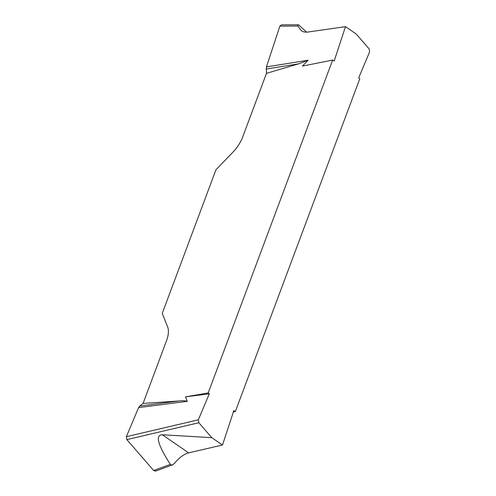 <?xml version="1.0" encoding="UTF-8"?>
<svg xmlns="http://www.w3.org/2000/svg" width="496" height="496" viewBox="0 0 496 496"><rect width="100%" height="100%" fill="white"/><g stroke="black" fill="none" stroke-linecap="round" stroke-linejoin="round"><path stroke-width="0.74" d="M266.433 66.898L308.084 60.245L302.461 66.08L332.649 60.072L334.168 61.02L345.495 26.641L356.19 33.995L369.148 48.918L369.625 51.851L358.695 77.86L359.805 78.697L235.34 411.587L233.821 410.645L222.493 445.017L211.798 437.664L198.84 422.741L126.852 439.617L126.375 436.691L138.607 407.588L139.76 406.026L143.077 403.403L166.544 340.64A23.758 11.867 -55.5 0 0 167.648 326.932L162.242 313.398L215.946 169.775L233.027 152.067A23.758 11.867 -55.5 0 0 242.773 136.76L266.482 73.34L266.433 66.898L279.868 26.152L281.418 24.862M332.649 60.072L208.184 392.962L185.504 396.856L187.283 401.338C184.785 400.687 182.001 400.576 178.944 400.991L143.077 403.403M138.613 407.569L126.375 436.691L198.363 419.808L209.293 393.799L208.184 392.962M198.363 419.808L198.84 422.741M306.615 32.153L298.623 24.874L297.761 25.209L297.873 26.083L301.239 30.684C303.112 31.949 305.387 32.395 308.066 32.023L345.495 26.641M211.798 437.664L162.31 434.756L188.635 452.86L222.493 445.017M188.635 452.86C184.01 454.057 179.31 457.541 174.536 463.307L172.453 464.882L171.25 464.988L170.37 464.38C157.784 444.875 155.099 434.998 162.31 434.756M155.527 471.113L153.692 470.524L126.852 439.617M233.399 411.922L235.34 411.587M308.084 60.245L298.573 63.866L266.482 73.34M209.293 393.799L185.504 396.856M138.607 407.588L187.283 401.338M139.76 406.026L178.944 400.991M266.185 69.037L298.573 63.866M126.375 436.691L126.852 439.623L153.686 470.518L155.93 470.964M297.873 26.083L279.868 26.152M153.692 470.524L170.37 464.38M155.595 471.088L172.98 464.69M281.48 24.862L298.747 24.8"/></g></svg>
